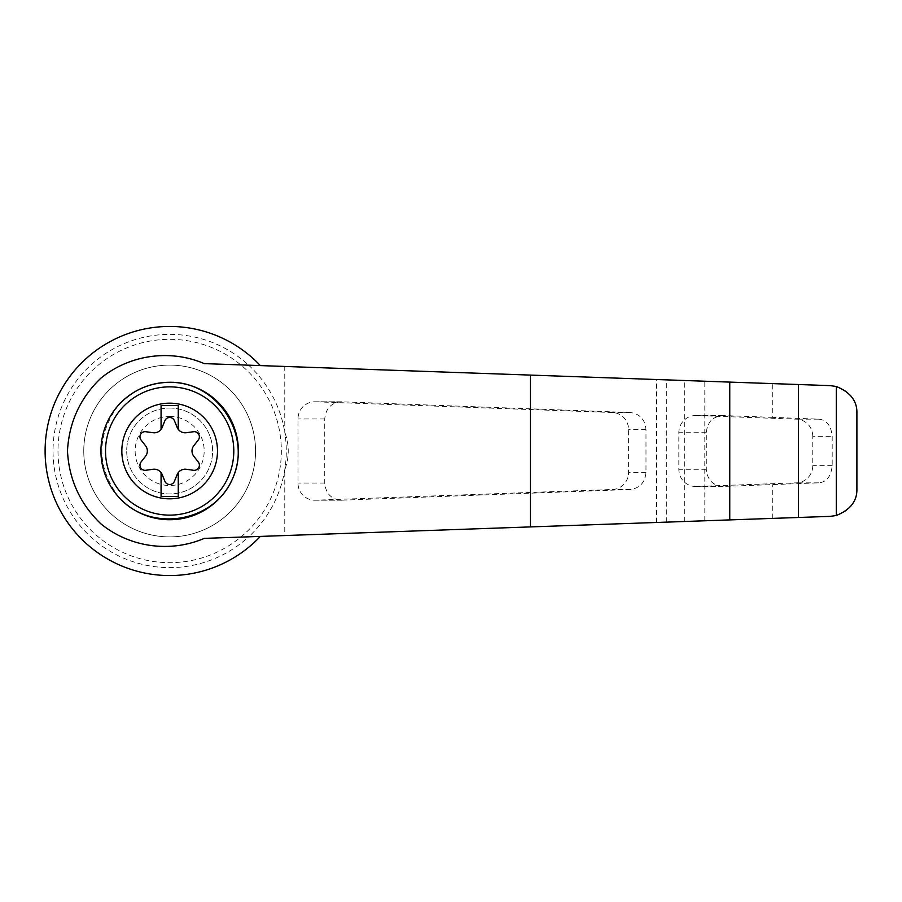 <?xml version="1.0" encoding="UTF-8"?>
<svg xmlns="http://www.w3.org/2000/svg" width="902" height="902" viewBox="0 0 902 902"><rect width="100%" height="100%" fill="white"/><g stroke="black" fill="none" stroke-linecap="round" stroke-linejoin="round"><path stroke-width="0.68" stroke-dasharray="4.51 3.38" d="M204.258 363.619L260.328 365.592A124.566 124.566 0 0 0 82.465 362.052A124.566 124.566 0 0 0 82.465 539.948A124.566 124.566 0 0 0 260.328 536.408L204.258 538.381M856.9 488.884C856.235 504.703 847.395 513.858 830.381 516.361L284.773 535.551L284.773 469.728C289.395 457.246 289.395 444.765 284.773 432.272A116.629 116.629 0 0 0 248.636 365.175L830.381 385.639C847.373 388.131 856.212 397.286 856.9 413.116M260.328 536.408L248.636 536.825A116.629 116.629 0 0 1 53.038 451A116.629 116.629 0 0 1 248.636 365.175L260.328 365.592M284.773 535.551L248.636 536.825A116.629 116.629 0 0 0 284.773 432.272L284.773 366.449M341.576 401.796L341.001 401.785C331.147 402.822 325.723 408.55 324.743 418.956L324.743 483.044C325.723 493.45 331.147 499.178 341.001 500.215L630.295 489.482C639.856 488.174 645.088 482.446 645.99 472.31L645.99 429.69C645.088 419.554 639.856 413.826 630.295 412.518L341.576 401.796L315.317 401.796A17.183 16.743 -90 0 0 297.987 418.956L297.987 483.044A17.183 16.743 -90 0 0 315.317 500.204L612.458 489.482A17.183 16.743 -90 0 0 628.615 472.31L628.615 429.69A17.183 16.743 -90 0 0 612.458 412.518L315.317 401.796M772.71 417.378L722.57 415.529C712.704 416.566 707.281 422.294 706.3 432.712L706.3 469.288C707.281 479.706 712.704 485.434 722.57 486.471L818.621 482.841C826.57 482.175 831.092 476.448 832.196 465.669L832.196 436.331C831.137 425.597 826.604 419.87 818.621 419.159L772.71 417.378L772.71 383.609M772.71 518.391L772.71 484.622M812.758 436.331A17.183 16.743 -90 0 0 796.613 419.159L696.164 415.54A17.183 16.743 -90 0 0 678.834 432.712L678.834 469.288A17.183 16.743 -90 0 0 696.164 486.46L796.613 482.841A17.183 16.743 -90 0 0 812.758 465.669L812.758 436.331L832.196 436.331M118.748 497.16C96.232 466.39 96.232 435.621 118.748 404.84A68.721 68.721 0 0 0 118.748 497.16M161.075 472.625L161.075 496.528L178.258 496.528L178.258 472.625M164.886 481.285A5.153 5.153 0 0 0 174.436 481.285L177.164 474.553A8.592 8.592 0 0 1 186.319 469.277L193.502 470.28A5.153 5.153 0 0 0 198.282 462.004L193.817 456.288A8.592 8.592 0 0 1 193.817 445.712L198.282 439.996A5.153 5.153 0 0 0 193.502 431.72L186.319 432.723A8.592 8.592 0 0 1 177.164 427.447L174.436 420.715A5.153 5.153 0 0 0 164.886 420.715L162.157 427.447A8.592 8.592 0 0 1 153.013 432.723L145.82 431.72A5.153 5.153 0 0 0 141.05 439.996L145.515 445.712A8.592 8.592 0 0 1 145.515 456.288L141.05 462.004A5.153 5.153 0 0 0 145.82 470.28L153.013 469.277A8.592 8.592 0 0 1 162.157 474.553L164.886 481.285M178.258 429.375L178.258 405.472L161.075 405.472L161.075 429.375M169.666 408.042A42.958 42.958 0 0 1 206.862 472.479A42.958 42.958 0 0 1 132.459 472.479A42.958 42.958 0 0 1 169.666 408.042A42.958 42.958 0 0 0 126.708 451A42.958 42.958 0 0 0 169.666 493.958A42.958 42.958 0 0 0 212.613 451A42.958 42.958 0 0 0 169.666 408.042M169.666 416.476A34.524 34.524 0 0 1 199.556 468.262A34.524 34.524 0 0 1 139.765 468.262A34.524 34.524 0 0 1 169.666 416.476M83.762 451A85.904 85.904 0 0 0 212.613 525.392A85.904 85.904 0 0 0 212.613 376.608A85.904 85.904 0 0 0 83.762 451A85.904 85.904 0 0 0 212.613 525.392A85.904 85.904 0 0 0 212.613 376.608A85.904 85.904 0 0 0 83.762 451M57.987 451A111.679 111.679 0 0 0 225.5 547.717A111.679 111.679 0 0 0 225.5 354.283A111.679 111.679 0 0 0 57.987 451M656.633 522.472L656.633 379.528M666.691 522.123L666.691 379.877M684.697 521.48L684.697 380.52M704.812 520.781L704.812 381.219M818.621 419.159L796.613 419.159M832.196 465.669L812.758 465.669M818.621 482.841L796.613 482.841M324.743 418.956L297.987 418.956M630.295 412.518L612.458 412.518M645.99 429.69L628.615 429.69M645.99 472.31L628.615 472.31M630.295 489.482L612.458 489.482M341.576 500.204L315.317 500.204M324.743 483.044L297.987 483.044M723.133 415.54L696.164 415.54M706.3 432.712L678.834 432.712M706.3 469.288L678.834 469.288M723.133 486.46L696.164 486.46M314.73 401.785L341.001 401.785M314.73 500.215L341.001 500.215M695.577 486.471L722.57 486.471M695.577 415.529L722.57 415.529"/><path stroke-width="1.35" d="M204.258 363.619C170.083 348.961 129.651 354.655 100.866 378.175C80.154 398.064 69.026 422.35 67.47 451C69.026 479.65 80.154 503.936 100.866 523.825C129.651 547.345 170.083 553.039 204.258 538.381L729.763 519.902L729.763 382.098L204.258 363.619M260.328 365.592A124.566 124.566 0 0 0 82.465 362.052A124.566 124.566 0 0 0 82.465 539.948A124.566 124.566 0 0 0 260.328 536.408M729.763 519.902L830.381 516.361L836.278 515.504L836.278 386.496L830.381 385.639L729.763 382.098M836.278 515.504C850.361 509.799 857.238 500.926 856.9 488.884L856.9 413.116C857.238 401.074 850.361 392.201 836.278 386.496M798.484 517.477L798.484 384.523M118.748 404.84C132.549 390.183 149.529 382.662 169.666 382.279C217.427 381.478 252.571 435.508 232.49 478.849C213.875 522.833 150.228 533.082 118.748 497.16M169.666 382.279A68.721 68.721 0 0 1 229.176 485.366A68.721 68.721 0 0 1 110.145 485.366A68.721 68.721 0 0 1 169.666 382.279A68.721 68.721 0 0 1 229.176 485.366A68.721 68.721 0 0 1 110.145 485.366A68.721 68.721 0 0 1 169.666 382.279M169.666 403.171A47.829 47.829 0 0 1 211.079 474.914A47.829 47.829 0 0 1 128.242 474.914A47.829 47.829 0 0 1 169.666 403.171M161.075 472.625A8.592 8.592 0 0 0 153.013 469.277L145.82 470.28A5.153 5.153 0 0 1 141.05 462.004L145.515 456.288A8.592 8.592 0 0 0 145.515 445.712L141.05 439.996A5.153 5.153 0 0 1 145.82 431.72L153.013 432.723A8.592 8.592 0 0 0 161.075 429.375L161.075 405.472L178.258 405.472L178.258 429.375A8.592 8.592 0 0 0 186.319 432.723L193.502 431.72A5.153 5.153 0 0 1 198.282 439.996L193.817 445.712A8.592 8.592 0 0 0 193.817 456.288L198.282 462.004A5.153 5.153 0 0 1 193.502 470.28L186.319 469.277A8.592 8.592 0 0 0 177.164 474.553L174.436 481.285A5.153 5.153 0 0 1 164.886 481.285L162.157 474.553A8.592 8.592 0 0 0 161.075 472.625L161.075 496.528L178.258 496.528L178.258 472.625M161.075 429.375A8.592 8.592 0 0 0 162.157 427.447L164.886 420.715A5.153 5.153 0 0 1 174.436 420.715L177.164 427.447A8.592 8.592 0 0 0 178.258 429.375M530.466 526.903L530.466 375.097M169.666 386.857A64.143 64.143 0 0 1 225.207 483.066A64.143 64.143 0 0 1 114.114 483.066A64.143 64.143 0 0 1 169.666 386.857"/></g></svg>
